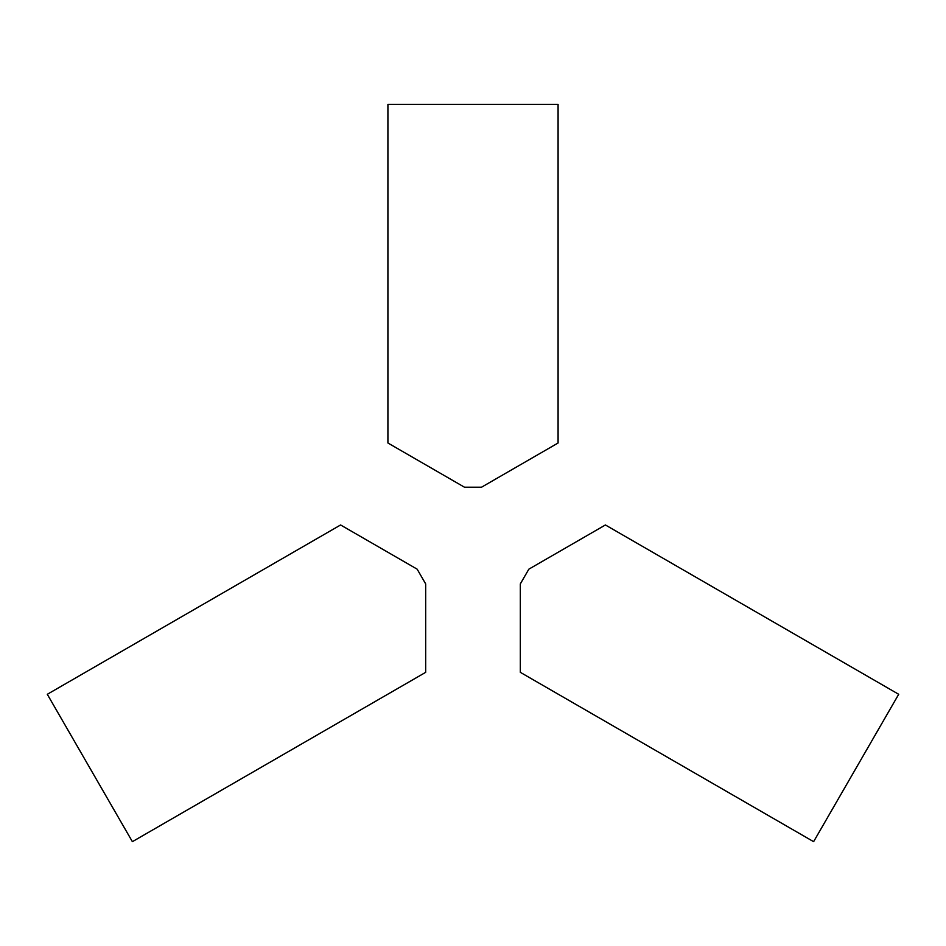 <?xml version="1.0" encoding="UTF-8"?>
<svg xmlns="http://www.w3.org/2000/svg" width="946" height="946" viewBox="0 0 946 946"><rect width="100%" height="100%" fill="white"/><g stroke="black" fill="none" stroke-linecap="round" stroke-linejoin="round"><path stroke-width="1.42" d="M558.081 443L481.514 487.214L464.486 487.214L387.919 443L387.919 104.332L558.081 104.332L558.081 443M520.324 672.334L520.324 583.919L528.838 569.173L605.405 524.971L898.7 694.293L813.619 841.668L520.324 672.334M340.595 524.971L417.162 569.173L425.676 583.919L425.676 672.334L132.381 841.668L47.3 694.293L340.595 524.971"/></g></svg>
